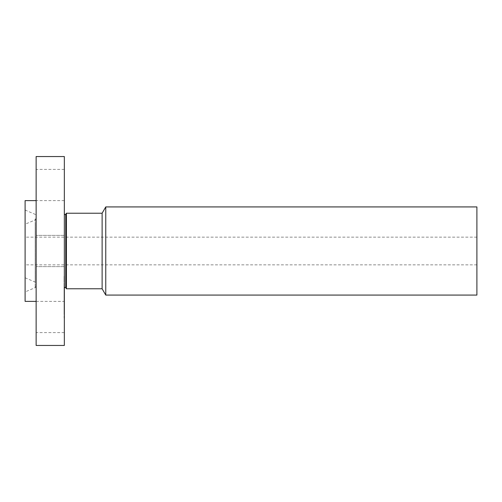 <?xml version="1.0" encoding="UTF-8"?>
<svg xmlns="http://www.w3.org/2000/svg" width="502" height="502" viewBox="0 0 502 502"><rect width="100%" height="100%" fill="white"/><g stroke="black" fill="none" stroke-linecap="round" stroke-linejoin="round"><path stroke-width="0.38" stroke-dasharray="2.51 1.88" d="M64.344 258.486L64.344 235.382L64.344 258.486M36.131 258.486L36.131 200.624L36.131 258.486M36.131 156.549L36.131 345.451M36.131 198.717L36.131 169.394L36.131 198.717M36.131 303.283L36.131 332.606L36.131 303.283M64.344 156.549L64.344 345.451M25.1 200.624L25.1 301.376M25.1 286.918L25.1 210.074L25.1 286.918M36.131 220.096L36.131 281.904L36.131 220.096M36.131 279.514L36.131 218.508L36.131 279.514M25.1 227.506L25.1 277.775L25.1 227.506M25.1 263.155L25.1 237.145L25.1 263.155M476.9 263.155L476.9 237.145L476.9 263.155M476.9 206.924L476.9 295.076M105.759 206.924L105.759 295.076M102.119 213.218L102.119 288.782M66.408 213.218L66.408 288.782M64.344 283.492L64.344 218.508L64.344 283.492M64.344 171.307L64.344 200.624L64.344 171.307M64.344 330.692L64.344 301.376L64.344 330.692M64.344 312.802L64.344 276.251L64.344 312.802M64.087 312.802L64.087 276.251L64.087 312.802M64.087 285.732L64.087 314.528L64.087 285.732M64.087 283.21L64.087 285.425L64.087 283.21M64.087 310.274L64.087 312.489L64.087 310.274M64.087 296.745L64.087 298.96L64.087 296.745M64.087 315.883L64.087 318.099L64.087 315.883M64.087 279.438L64.087 277.223L64.087 279.438M64.344 285.732L64.344 314.528L64.344 285.732M64.344 293.181L64.087 285.28L64.087 305.203L64.087 293.181M64.344 294.003L64.344 294.944L64.087 293.714L64.087 294.944L64.344 294.003M64.344 293.068L64.344 300.391L64.344 291.449L64.087 300.391L64.087 293.068M64.344 300.61L64.344 293.745L64.344 305.203L64.344 296.513L64.087 300.61M64.344 301.558L64.087 304.689L64.344 301.558M64.344 301.288L64.344 306.728L64.087 301.288M64.344 298.577L64.344 296.362L64.087 298.558M36.131 301.376L64.087 301.382M64.344 283.21L64.344 285.425L64.344 283.21M64.344 310.274L64.344 312.489L64.344 310.274M64.344 315.883L64.344 318.099L64.344 315.883M64.344 279.438L64.344 277.223L64.344 279.438M35.178 218.834L35.178 287.652L35.178 218.834M35.178 223.748L35.178 282.055L35.178 223.748M65.749 214.354L65.749 287.646M64.344 235.382L36.131 235.382L64.344 235.382M64.344 266.618L36.131 266.618L64.344 266.618M36.131 286.215L35.178 287.652L25.1 291.926M25.1 277.775L35.178 282.055L36.131 283.492M476.9 237.145L25.1 237.145M476.9 264.855L25.1 264.855M36.131 218.508L35.178 219.945L25.1 224.225M25.1 210.074L35.178 214.348L36.131 215.785M64.344 169.394L36.131 169.394M64.344 200.624L36.131 200.624M64.344 332.606L36.131 332.606"/><path stroke-width="0.75" d="M36.131 345.451L36.131 156.549L64.344 156.549L64.344 345.451L36.131 345.451M36.131 301.376L25.1 301.376L25.1 200.624L36.131 200.624M105.759 206.924L105.759 295.076L476.9 295.076L476.9 206.924L105.759 206.924L102.119 213.218L66.408 213.218L65.749 214.354C65.781 214.931 65.31 214.806 64.344 213.977M105.759 295.076L102.119 288.782L102.119 213.218M102.119 288.782L66.408 288.782L66.408 213.218M66.408 288.782L65.749 287.646L65.749 214.354M65.749 287.646C65.781 287.069 65.31 287.194 64.344 288.022"/></g></svg>
